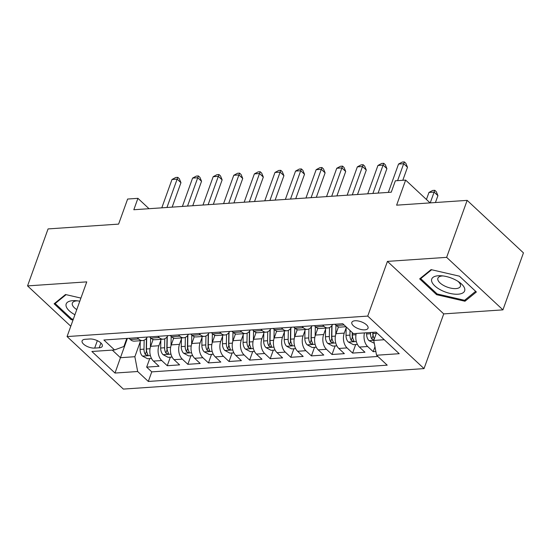 <?xml version="1.0" encoding="UTF-8"?>
<svg xmlns="http://www.w3.org/2000/svg" width="551" height="551" viewBox="0 0 551 551"><rect width="100%" height="100%" fill="white"/><g stroke="black" fill="none" stroke-linecap="round" stroke-linejoin="round"><path stroke-width="0.83" d="M355.071 320.758A8.602 3.733 -160.2 0 0 351.841 322.383A8.602 3.733 -160.2 0 0 355.691 327.439A8.602 3.733 -160.2 0 0 364.803 329.842A8.602 3.733 -160.2 0 0 368.034 328.217A8.602 3.733 -160.2 0 0 364.183 323.161A8.602 3.733 -160.2 0 0 355.071 320.758M502.932 309.862L523.45 252.881L467.158 200.371L446.641 257.351L387.436 261.388L367.737 316.088L424.029 368.605L443.727 313.898L502.932 309.862L446.641 257.351M367.737 316.088L67.064 336.571L123.355 389.089L424.029 368.605M67.064 336.571L86.762 281.871L27.55 285.9L70.783 326.233M27.55 285.9L48.068 228.92L118.603 224.112L127.625 199.042L137.922 198.339L133.824 209.738L391.251 192.203L395.349 180.804L405.646 180.101L396.624 205.172L467.158 200.371M153.123 339.478L150.664 346.303A10.758 6.894 86.1 0 0 153.467 361.098L159.019 366.277L146.662 367.118L149.741 358.577M160.823 340.415L158.902 345.739A10.758 6.894 86.1 0 0 161.705 360.533L167.256 365.719L170.335 357.179M167.256 365.719L179.612 364.872L174.061 359.693A10.758 6.894 86.1 0 1 171.258 344.898L173.717 338.08M194.31 336.675L191.851 343.493A10.758 6.894 86.1 0 0 194.655 358.288L200.206 363.474L187.85 364.314L190.928 355.774M214.904 335.27L212.445 342.095A10.758 6.894 86.1 0 0 215.248 356.89L220.806 362.069L208.45 362.909L211.522 354.369M235.497 333.872L233.039 340.69A10.758 6.894 86.1 0 0 235.842 355.485L241.4 360.664L229.044 361.504L232.116 352.971M256.091 332.467L253.632 339.285A10.758 6.894 86.1 0 0 256.435 354.079L261.994 359.259L249.637 360.106L252.709 351.566M276.685 331.061L274.233 337.887A10.758 6.894 86.1 0 0 277.036 352.681L282.587 357.861L270.231 358.701L273.303 350.16M297.278 329.656L294.826 336.482A10.758 6.894 86.1 0 0 297.63 351.276L303.181 356.456L290.825 357.296L293.897 348.755M317.872 328.258L315.42 335.077A10.758 6.894 86.1 0 0 318.223 349.871L323.774 355.051L311.418 355.898L314.49 347.357M338.466 326.853L336.014 333.672A10.758 6.894 86.1 0 0 338.817 348.466L344.368 353.652L332.012 354.493L335.084 345.952M356.242 333.472A10.758 6.894 86.1 0 0 359.41 347.068L364.962 352.247L352.606 353.088L355.684 344.547M94.662 348.094L99.194 347.784A8.334 3.616 -160.2 0 0 102.321 346.207A8.334 3.616 -160.2 0 0 98.588 341.31A8.334 3.616 -160.2 0 0 89.758 338.989L85.233 339.292A8.334 3.616 -160.2 0 0 82.106 340.869A8.334 3.616 -160.2 0 0 85.832 345.766A8.334 3.616 -160.2 0 0 94.662 348.094L97.341 340.663M127.391 338.404L120.442 357.702L134.864 356.717L137.667 371.512L148.315 381.45L387.208 365.168L376.56 355.237L399.213 353.694L376.085 332.122L353.432 333.665L342.784 323.726L103.891 340.001L114.539 349.94L123.906 346.496L126.806 338.445M137.667 371.512L115.007 373.055L91.886 351.483L114.539 349.94M346.166 327.783L344.251 333.114L336.014 333.672M325.572 329.188L323.657 334.519L315.42 335.077M304.978 330.593L303.064 335.917L294.826 336.482M284.385 331.991L282.47 337.322L274.233 337.887M263.791 333.396L261.87 338.727L253.632 339.285M243.198 334.801L241.276 340.132L233.039 340.69M222.604 336.206L220.682 341.53L212.445 342.095M202.01 337.605L200.089 342.936L191.851 343.493M181.417 339.01L179.495 344.341L171.258 344.898M146.662 367.118L151.759 371.877L377.876 356.469M364.48 332.907A10.758 6.894 -93.9 0 0 367.648 346.503L373.199 351.683L375.851 351.504M352.606 353.088L347.054 347.908A10.758 6.894 -93.9 0 1 344.251 333.114M332.012 354.493L326.461 349.313A10.758 6.894 -93.9 0 1 323.657 334.519M311.418 355.898L305.867 350.712A10.758 6.894 -93.9 0 1 303.064 335.917M290.825 357.296L285.273 352.117A10.758 6.894 -93.9 0 1 282.47 337.322M270.231 358.701L264.673 353.522A10.758 6.894 -93.9 0 1 261.87 338.727M249.637 360.106L244.079 354.927A10.758 6.894 -93.9 0 1 241.276 340.132M229.044 361.504L223.486 356.325A10.758 6.894 -93.9 0 1 220.682 341.53M208.45 362.909L202.892 357.73A10.758 6.894 -93.9 0 1 200.089 342.936M187.85 364.314L182.298 359.135A10.758 6.894 -93.9 0 1 179.495 344.341M137.261 337.729L138.576 338.961A10.758 6.894 86.1 0 0 142.592 340.573A10.758 6.894 86.1 0 0 147.269 337.047M129.024 338.293L130.339 339.526A10.758 6.894 86.1 0 0 134.354 341.138L142.592 340.573M149.617 336.888L150.933 338.121A10.758 6.894 86.1 0 0 154.948 339.733L163.186 339.175A10.758 6.894 -93.9 0 1 159.177 337.556L157.855 336.33M170.211 335.483L171.533 336.716A10.758 6.894 86.1 0 0 175.542 338.328L183.779 337.77A10.758 6.894 -93.9 0 1 179.771 336.158L178.448 334.925M190.804 334.085L192.127 335.311A10.758 6.894 86.1 0 0 196.135 336.93L204.373 336.365A10.758 6.894 -93.9 0 1 200.364 334.753L199.042 333.52M211.398 332.68L212.72 333.913A10.758 6.894 86.1 0 0 216.729 335.525L224.973 334.96A10.758 6.894 -93.9 0 1 220.958 333.348L219.635 332.115M231.992 331.275L233.314 332.508A10.758 6.894 86.1 0 0 237.329 334.12L245.567 333.562A10.758 6.894 -93.9 0 1 241.552 331.95L240.229 330.717M252.585 329.87L253.908 331.103A10.758 6.894 86.1 0 0 257.923 332.721L266.161 332.157A10.758 6.894 -93.9 0 1 262.145 330.545L260.823 329.312M273.179 328.472L274.501 329.705A10.758 6.894 86.1 0 0 278.517 331.316L286.754 330.752A10.758 6.894 -93.9 0 1 282.739 329.14L281.416 327.907M293.773 327.067L295.095 328.3A10.758 6.894 86.1 0 0 299.11 329.911L307.348 329.353A10.758 6.894 -93.9 0 1 303.332 327.735L302.01 326.509M314.366 325.662L315.689 326.895A10.758 6.894 86.1 0 0 319.704 328.506L327.941 327.948A10.758 6.894 -93.9 0 1 323.926 326.337L322.604 325.104M334.96 324.264L336.282 325.489A10.758 6.894 86.1 0 0 340.298 327.108L345.987 326.715M140.223 341.813L134.864 356.717M430.083 202.892L405.646 180.101M149.032 208.705L137.922 198.339M112.287 350.092L120.442 357.702L115.007 373.055M376.581 332.584L373.757 340.442L384.24 339.726M151.759 371.877L148.315 381.45M373.199 351.683L374.962 346.799M167.862 335.642A10.758 6.894 -93.9 0 1 163.186 339.175M188.456 334.243A10.758 6.894 -93.9 0 1 183.779 337.77M209.049 332.838A10.758 6.894 -93.9 0 1 204.373 336.365M229.65 331.433A10.758 6.894 -93.9 0 1 224.973 334.96M250.244 330.035A10.758 6.894 -93.9 0 1 245.567 333.562M270.837 328.63A10.758 6.894 -93.9 0 1 266.161 332.157M291.431 327.225A10.758 6.894 -93.9 0 1 286.754 330.752M312.024 325.82A10.758 6.894 -93.9 0 1 307.348 329.353M332.618 324.422A10.758 6.894 -93.9 0 1 327.941 327.948M376.56 355.237L373.757 340.442M80.921 298.084L65.514 294.523L54.122 303.78L71.072 319.601L73.014 320.048M387.436 261.388L443.727 313.898M459.41 276.168L431.061 269.618L419.669 278.875L436.619 294.695L464.968 301.245L476.367 291.989L459.41 276.168L475.651 291.327L464.603 300.302L437.136 293.952L420.709 278.627L431.633 269.749M71.403 318.678L71.072 319.601M465.602 299.489L464.968 301.245M436.95 293.773L436.619 294.695M172.153 207.128L180.955 182.691L177.146 179.137L166.946 207.479M172.002 179.488L175.755 177.484L177.815 177.346L177.146 179.137L172.002 179.488L161.801 207.83M177.815 177.346L179.337 178.765L180.955 182.691M152.785 340.401L152.806 339.361M150.409 347.082L150.588 337.791M151.504 358.46L147.516 358.729L142.413 356.029A7.129 4.566 -93.9 0 1 140.085 349.417L140.243 340.738M144.162 340.174L143.997 349.148A7.129 4.566 86.1 0 0 145.285 354.417L147.461 355.436L147.957 355.106L147.758 354.252A7.129 4.566 -93.9 0 1 146.47 348.983L146.676 338.011M145.285 354.417L146.47 351.139A3.63 2.328 -93.9 0 1 146.242 349.465L146.449 338.307M79.792 301.225A17.474 7.583 -160.2 0 0 75.701 300.667A17.474 7.583 -160.2 0 0 72.746 300.653A17.474 7.583 -160.2 0 0 74.922 314.738M77.477 300.839A11.964 5.193 -160.2 0 0 76.837 300.867A11.964 5.193 -160.2 0 0 72.346 303.133A11.964 5.193 -160.2 0 0 76.775 309.6M73.304 319.249L71.589 318.857L55.162 303.532L66.086 294.654M55.465 302.685L55.162 303.532M431.64 281.155A17.474 7.583 -160.2 0 0 450.05 293.421A17.474 7.583 -160.2 0 0 464.72 288.8A17.474 7.583 -160.2 0 0 459.396 282.291A17.474 7.583 -160.2 0 0 441.248 275.762A17.474 7.583 -160.2 0 0 431.64 281.155M443.025 275.934A11.964 5.193 -160.2 0 0 437.893 278.227A11.964 5.193 -160.2 0 0 437.831 279.66A11.964 5.193 -160.2 0 0 448.913 287.656A11.964 5.193 -160.2 0 0 460.409 286.334A11.964 5.193 -160.2 0 0 460.471 284.895A11.964 5.193 -160.2 0 0 457.915 281.299M421.019 277.78L420.709 278.627M192.747 205.723L201.549 181.286L197.747 177.739L187.54 206.081M192.595 178.09L196.349 176.086L198.408 175.941L197.747 177.739L192.595 178.09L182.395 206.432M198.408 175.941L199.93 177.36L201.549 181.286M213.34 204.318L222.143 179.881L218.341 176.334L208.133 204.676M213.189 176.685L216.942 174.681L219.002 174.543L218.341 176.334L213.189 176.685L202.988 205.027M219.002 174.543L220.524 175.962L222.143 179.881M233.941 202.92L242.736 178.483L238.934 174.929L228.727 203.271M233.782 175.28L237.536 173.276L239.595 173.138L238.934 174.929L233.782 175.28L223.582 203.622M239.595 173.138L241.118 174.557L242.736 178.483M254.534 201.514L263.33 177.078L259.528 173.531L249.321 201.866M254.376 173.882L258.13 171.878L260.189 171.733L259.528 173.531L254.376 173.882L244.176 202.217M260.189 171.733L261.711 173.152L263.33 177.078M173.386 338.996L173.4 337.956M171.003 345.677L171.182 336.392M172.098 357.055L168.11 357.33L163.006 354.63A7.129 4.566 -93.9 0 1 160.678 348.012L160.844 339.333M164.756 338.775L164.591 347.743A7.129 4.566 86.1 0 0 165.879 353.019L168.062 354.031L168.551 353.701L168.351 352.847A7.129 4.566 -93.9 0 1 167.063 347.578L167.27 336.606M165.879 353.019L167.063 349.74A3.63 2.328 -93.9 0 1 166.836 348.067L167.043 336.902M193.98 337.598L193.993 336.558M191.603 344.279L191.776 334.987M192.692 355.65L188.704 355.925L183.6 353.225A7.129 4.566 -93.9 0 1 181.272 346.607L181.437 337.928M185.356 337.37L185.184 346.345A7.129 4.566 86.1 0 0 186.472 351.614L188.656 352.633L189.151 352.296L188.945 351.448A7.129 4.566 -93.9 0 1 187.657 346.173L187.863 335.201M186.472 351.614L187.657 348.335A3.63 2.328 -93.9 0 1 187.43 346.662L187.643 335.497M214.573 336.193L214.594 335.153M212.197 342.874L212.369 333.582M213.285 354.252L209.297 354.52L204.194 351.82A7.129 4.566 -93.9 0 1 201.866 345.208L202.031 336.523M205.95 335.965L205.778 344.94A7.129 4.566 86.1 0 0 207.066 350.209L209.249 351.228L209.745 350.897L209.538 350.043A7.129 4.566 -93.9 0 1 208.25 344.774L208.457 333.803M207.066 350.209L208.25 346.93A3.63 2.328 -93.9 0 1 208.023 345.257L208.237 334.099M235.167 334.788L235.187 333.748M232.791 341.468L232.963 332.184M233.886 352.847L229.891 353.122L224.787 350.422A7.129 4.566 -93.9 0 1 222.459 343.803L222.625 335.125M226.544 334.56L226.371 343.535A7.129 4.566 86.1 0 0 227.659 348.811L229.843 349.823L230.339 349.492L230.132 348.638A7.129 4.566 -93.9 0 1 228.844 343.369L229.051 332.398M227.659 348.811L228.844 345.525A3.63 2.328 -93.9 0 1 228.624 343.852L228.83 332.694M275.128 200.109L283.923 175.673L280.122 172.126L269.914 200.468M274.97 172.477L278.723 170.473L280.783 170.335L280.122 172.126L274.97 172.477L264.769 200.819M280.783 170.335L282.305 171.754L283.923 175.673M255.76 333.389L255.781 332.343M253.384 340.063L253.556 330.779M254.479 351.442L250.485 351.717L245.381 349.017A7.129 4.566 -93.9 0 1 243.053 342.398L243.218 333.72M247.137 333.162L246.965 342.137A7.129 4.566 86.1 0 0 248.26 347.405L250.436 348.425L250.932 348.087L250.726 347.233A7.129 4.566 -93.9 0 1 249.438 341.964L249.644 330.993M248.26 347.405L249.438 344.127A3.63 2.328 -93.9 0 1 249.217 342.453L249.424 331.289M295.722 198.704L304.517 174.268L300.715 170.72L290.515 199.063M295.563 171.072L299.317 169.067L301.376 168.93L300.715 170.72L295.563 171.072L285.363 199.414M301.376 168.93L302.898 170.349L304.517 174.268M276.354 331.984L276.375 330.944M273.978 338.665L274.15 329.374M275.073 350.043L271.078 350.312L265.981 347.612A7.129 4.566 -93.9 0 1 263.647 341L263.812 332.315M267.731 331.757L267.566 340.732A7.129 4.566 86.1 0 0 268.854 346L271.03 347.02L271.526 346.689L271.319 345.835A7.129 4.566 -93.9 0 1 270.031 340.559L270.238 329.594M268.854 346L270.031 342.722A3.63 2.328 -93.9 0 1 269.811 341.048L270.018 329.891M316.315 197.306L325.111 172.869L321.309 169.315L311.108 197.657M316.164 169.667L319.911 167.662L321.97 167.525L321.309 169.315L316.164 169.667L305.957 198.009M321.97 167.525L323.492 168.943L325.111 172.869M296.948 330.579L296.968 329.539M294.571 337.26L294.744 327.969M295.667 348.638L291.672 348.907L286.575 346.207A7.129 4.566 -93.9 0 1 284.247 339.595L284.406 330.917M288.325 330.352L288.159 339.326A7.129 4.566 86.1 0 0 289.447 344.595L291.624 345.615L292.12 345.284L291.92 344.43A7.129 4.566 -93.9 0 1 290.625 339.161L290.832 328.189M289.447 344.595L290.625 341.317A3.63 2.328 -93.9 0 1 290.405 339.643L290.611 328.486M336.909 195.901L345.704 171.464L341.902 167.917L331.702 196.259M336.757 168.269L340.504 166.264L342.564 166.12L341.902 167.917L336.757 168.269L326.55 196.611M342.564 166.12L344.086 167.538L345.704 171.464M317.541 329.174L317.562 328.134M315.165 335.855L315.337 326.571M316.26 347.233L312.265 347.509L307.169 344.809A7.129 4.566 -93.9 0 1 304.841 338.19L304.999 329.512M308.918 328.954L308.753 337.921A7.129 4.566 86.1 0 0 310.041 343.197L312.217 344.21L312.713 343.879L312.513 343.025A7.129 4.566 -93.9 0 1 311.225 337.756L311.425 326.784M310.041 343.197L311.219 339.919A3.63 2.328 -93.9 0 1 310.998 338.245L311.205 327.08M357.503 194.496L366.298 170.059L362.496 166.512L352.296 194.854M357.351 166.863L361.105 164.859L363.164 164.721L362.496 166.512L357.351 166.863L347.144 195.206M363.164 164.721L364.679 166.14L366.298 170.059M338.135 327.776L338.156 326.736M335.759 334.457L335.931 325.166M336.854 345.828L332.866 346.104L327.762 343.404A7.129 4.566 -93.9 0 1 325.434 336.785L325.593 328.107M329.512 327.549L329.346 336.523A7.129 4.566 86.1 0 0 330.634 341.792L332.811 342.812L333.307 342.481L333.107 341.627A7.129 4.566 -93.9 0 1 331.819 336.351L332.019 325.379M330.634 341.792L331.812 338.514A3.63 2.328 -93.9 0 1 331.592 336.84L331.798 325.675M378.096 193.098L386.898 168.661L383.09 165.107L372.889 193.449M377.945 165.458L381.698 163.454L383.758 163.316L383.09 165.107L377.945 165.458L367.737 193.8M383.758 163.316L385.28 164.735L386.898 168.661M357.447 344.43L353.46 344.699L348.356 341.999A7.129 4.566 -93.9 0 1 346.028 335.387L346.186 326.901M350.023 330.483L349.94 335.118A7.129 4.566 86.1 0 0 351.228 340.387L353.405 341.406L353.9 341.076L353.701 340.222A7.129 4.566 -93.9 0 1 352.413 334.953L352.454 332.749M351.228 340.387L352.406 337.109A3.63 2.328 -93.9 0 1 352.185 335.435L352.241 332.549M402.795 180.294L407.492 167.256L403.683 163.709L397.588 180.652M398.538 164.06L402.292 162.056L404.351 161.911L403.683 163.709L398.538 164.06L388.331 192.395M404.351 161.911L405.873 163.33L407.492 167.256M374.294 343.28L368.95 340.601A7.129 4.566 -93.9 0 1 366.622 333.982L366.642 332.763M435.435 202.527L437.921 195.639L434.112 192.092L428.967 192.444L426.433 199.49M374.294 338.817A7.129 4.566 -93.9 0 1 373.006 333.548L373.027 332.329M370.554 332.494L370.534 333.713A7.129 4.566 86.1 0 0 371.822 338.989L373.909 340.015M371.822 338.989L373.006 335.704A3.63 2.328 -93.9 0 1 372.779 334.03L372.813 332.343M430.228 202.885L434.78 190.302L436.302 191.72L437.921 195.639M428.967 192.444L432.721 190.439L434.78 190.302M158.902 345.739L150.664 346.303M161.705 360.533L153.467 361.098M367.648 346.503L359.41 347.068M347.054 347.908L338.817 348.466M326.461 349.313L318.223 349.871M305.867 350.712L297.63 351.276M285.273 352.117L277.036 352.681M264.673 353.522L256.435 354.079M244.079 354.927L235.842 355.485M223.486 356.325L215.248 356.89M202.892 357.73L194.655 358.288M182.298 359.135L174.061 359.693M138.576 338.961L130.339 339.526M159.177 337.556L150.933 338.121M179.771 336.158L171.533 336.716M200.364 334.753L192.127 335.311M220.958 333.348L212.72 333.913M241.552 331.95L233.314 332.508M262.145 330.545L253.908 331.103M282.739 329.14L274.501 329.705M303.332 327.735L295.095 328.3M323.926 326.337L315.689 326.895M344.106 324.959L336.282 325.489M100.916 343.004L99.194 347.784M142.537 356.098L150.389 355.567M146.47 348.983L150.044 348.735M140.085 349.417L143.997 349.148M163.137 354.699L170.982 354.162M167.063 347.578L170.638 347.337M160.678 348.012L164.591 347.743M183.731 353.294L191.576 352.757M187.657 346.173L191.231 345.932M181.272 346.607L185.184 346.345M204.325 351.889L212.169 351.359M208.25 344.774L211.825 344.527M201.866 345.208L205.778 344.94M224.918 350.491L232.763 349.954M228.844 343.369L232.419 343.128M222.459 343.803L226.371 343.535M245.512 349.086L253.357 348.549M249.438 341.964L253.012 341.723M243.053 342.398L246.965 342.137M266.105 347.681L273.957 347.144M270.031 340.559L273.606 340.318M263.647 341L267.566 340.732M286.699 346.276L294.551 345.746M290.625 339.161L294.2 338.913M284.247 339.595L288.159 339.326M307.293 344.878L315.144 344.341M311.225 337.756L314.793 337.515M304.841 338.19L308.753 337.921M327.886 343.473L335.738 342.936M331.819 336.351L335.387 336.11M325.434 336.785L329.346 336.523M348.48 342.068L356.332 341.537M352.413 334.953L355.98 334.705M346.028 335.387L349.94 335.118M369.074 340.67L373.792 340.346M373.006 333.548L376.319 333.321M366.622 333.982L370.534 333.713"/></g></svg>
